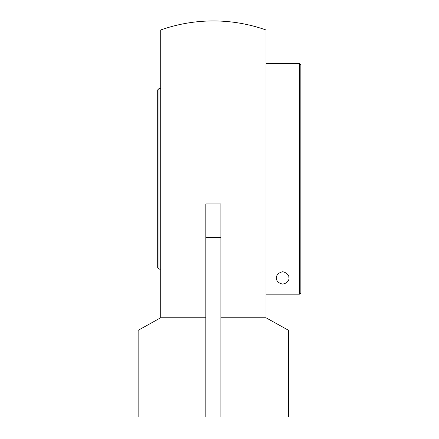 <?xml version="1.0" encoding="UTF-8"?>
<svg xmlns="http://www.w3.org/2000/svg" width="439" height="439" viewBox="0 0 439 439"><rect width="100%" height="100%" fill="white"/><g stroke="black" fill="none" stroke-linecap="round" stroke-linejoin="round"><path stroke-width="0.66" d="M220.877 417.05L205.836 417.05L205.836 203.954L220.877 203.954L220.877 417.05L288.571 417.05L288.571 330.32L266.007 317.77L220.877 317.77M266.007 317.77L266.007 29.973A157.941 157.941 0 0 0 160.712 29.973L160.712 317.77L138.148 330.32L138.148 417.05L205.836 417.05M160.712 317.77L205.836 317.77M266.007 294.179L299.601 294.179L300.852 292.923L300.852 64.813L299.601 63.556L299.601 294.179M282.678 284.044C274.869 282.974 273.519 273.876 282.678 271.719C291.836 273.876 290.486 282.974 282.678 284.044A6.162 6.162 0 0 1 281.503 283.934M288.835 277.657A6.162 6.162 0 0 1 288.835 278.101M288.198 280.625A6.162 6.162 0 0 1 286.212 282.93M160.712 88.629L158.956 88.629L158.956 269.134L160.712 269.134M158.956 88.629L157.7 89.88L157.7 267.883L158.956 269.134M220.877 237.279L205.836 237.279M266.007 63.556L299.601 63.556"/></g></svg>
